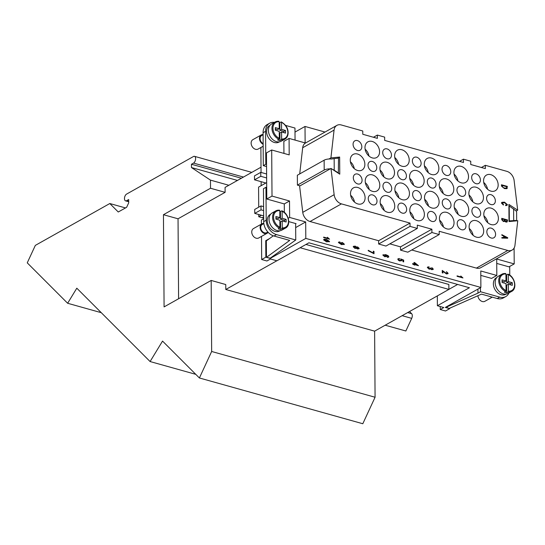 <?xml version="1.0" encoding="UTF-8"?>
<svg xmlns="http://www.w3.org/2000/svg" width="545" height="545" viewBox="0 0 545 545"><rect width="100%" height="100%" fill="white"/><g stroke="black" fill="none" stroke-linecap="round" stroke-linejoin="round"><path stroke-width="0.82" d="M354.502 202.086A8.979 6.676 60.7 0 0 350.639 195.226M365.095 197.76A8.979 6.676 -119.3 0 1 362.2 203.544A8.979 6.676 -119.3 0 1 354.577 202.154A8.979 6.676 -119.3 0 1 350.51 193.673A8.979 6.676 -119.3 0 1 353.405 187.889A8.979 6.676 -119.3 0 1 361.028 189.278A8.979 6.676 -119.3 0 1 365.095 197.76M517.75 220.725L514.957 245.332A8.979 6.676 -119.3 0 1 512.116 250.06A8.979 6.676 -119.3 0 1 507.776 250.468L439.188 231.257L439.216 234.554L431.919 232.511L431.892 229.213L417.306 225.133L417.327 228.423L410.031 226.379L410.01 223.089L341.422 203.878A8.979 6.676 -119.3 0 1 334.139 194.694L330.992 168.425L339.767 174.168L339.651 157.049L330.917 157.887L334.071 130.091A8.979 6.676 -119.3 0 1 336.912 125.364A8.979 6.676 -119.3 0 1 341.252 124.962L362.766 130.984L362.793 134.274L377.378 138.362L377.358 135.071L384.654 137.115L384.675 140.406L463.461 162.471L463.441 159.181L470.737 161.218L470.757 164.515L485.35 168.603L485.329 165.305L506.843 171.334A8.979 6.676 -119.3 0 1 514.126 180.518L517.675 210.186L508.901 204.443L509.016 221.563L517.75 220.725M506.448 204.947L506.782 204.504L504.466 202.651L502.068 203.149L503.587 204.613L503.369 205.043L501.407 202.999L501.897 202.318M503.389 205.029L501.427 202.992L501.911 202.311L504.479 202.147L507.463 204.688L506.925 205.397L505.753 205.649L505.569 205.131L506.802 204.491L504.486 202.638L502.095 203.135L502.408 202.726M507.702 238.213L501.85 238.07L501.87 237.511L503.635 237.586L503.621 236.074L501.836 235.195L501.85 234.677L507.695 237.702L507.702 238.213L501.877 238.056L501.87 237.511M503.614 237.586L503.621 236.074L501.856 235.181L501.85 234.677M507.143 221.972L506.073 222.108L504.834 221.256L503.423 221.542L501.727 219.717L501.734 218.327L507.572 219.962L507.163 221.958L506.094 222.094L504.67 221.413M507.266 188.257L506.83 188.679L504.452 188.584L501.489 186.077L501.482 184.769L507.341 186.39L506.85 188.672L504.472 188.57L501.509 186.063L501.502 184.755M379.572 151.728A8.979 6.676 -119.3 0 1 376.677 157.512A8.979 6.676 -119.3 0 1 369.054 156.122A8.979 6.676 -119.3 0 1 364.98 147.641A8.979 6.676 -119.3 0 1 367.875 141.857A8.979 6.676 -119.3 0 1 375.498 143.246A8.979 6.676 -119.3 0 1 379.572 151.728M379.804 185.184A8.979 6.676 -119.3 0 1 376.908 190.968A8.979 6.676 -119.3 0 1 369.285 189.578A8.979 6.676 -119.3 0 1 365.211 181.097A8.979 6.676 -119.3 0 1 368.113 175.313A8.979 6.676 -119.3 0 1 375.737 176.703A8.979 6.676 -119.3 0 1 379.804 185.184M409.22 160.032A8.979 6.676 -119.3 0 1 406.325 165.816A8.979 6.676 -119.3 0 1 398.702 164.427A8.979 6.676 -119.3 0 1 394.628 155.945A8.979 6.676 -119.3 0 1 397.523 150.161A8.979 6.676 -119.3 0 1 405.146 151.551A8.979 6.676 -119.3 0 1 409.22 160.032M409.452 193.489A8.979 6.676 -119.3 0 1 406.556 199.266A8.979 6.676 -119.3 0 1 398.933 197.883A8.979 6.676 -119.3 0 1 394.859 189.401A8.979 6.676 -119.3 0 1 397.761 183.617A8.979 6.676 -119.3 0 1 405.385 185.007A8.979 6.676 -119.3 0 1 409.452 193.489M438.868 168.33A8.979 6.676 -119.3 0 1 435.973 174.114A8.979 6.676 -119.3 0 1 428.343 172.731A8.979 6.676 -119.3 0 1 424.276 164.249A8.979 6.676 -119.3 0 1 427.171 158.466A8.979 6.676 -119.3 0 1 434.794 159.855A8.979 6.676 -119.3 0 1 438.868 168.33M439.1 201.786A8.979 6.676 -119.3 0 1 436.204 207.57A8.979 6.676 -119.3 0 1 428.581 206.18A8.979 6.676 -119.3 0 1 424.507 197.706A8.979 6.676 -119.3 0 1 427.409 191.922A8.979 6.676 -119.3 0 1 435.033 193.305A8.979 6.676 -119.3 0 1 439.1 201.786M468.516 176.634A8.979 6.676 -119.3 0 1 465.614 182.418A8.979 6.676 -119.3 0 1 457.991 181.029A8.979 6.676 -119.3 0 1 453.924 172.547A8.979 6.676 -119.3 0 1 456.819 166.77A8.979 6.676 -119.3 0 1 464.442 168.153A8.979 6.676 -119.3 0 1 468.516 176.634M468.748 210.091A8.979 6.676 -119.3 0 1 465.852 215.875A8.979 6.676 -119.3 0 1 458.229 214.485A8.979 6.676 -119.3 0 1 454.155 206.003A8.979 6.676 -119.3 0 1 457.057 200.219A8.979 6.676 -119.3 0 1 464.681 201.609A8.979 6.676 -119.3 0 1 468.748 210.091M498.164 184.939A8.979 6.676 -119.3 0 1 495.262 190.723A8.979 6.676 -119.3 0 1 487.639 189.333A8.979 6.676 -119.3 0 1 483.572 180.851A8.979 6.676 -119.3 0 1 486.467 175.068A8.979 6.676 -119.3 0 1 494.09 176.457A8.979 6.676 -119.3 0 1 498.164 184.939M498.396 218.395A8.979 6.676 -119.3 0 1 495.5 224.179A8.979 6.676 -119.3 0 1 487.877 222.789A8.979 6.676 -119.3 0 1 483.803 214.308A8.979 6.676 -119.3 0 1 486.705 208.524A8.979 6.676 -119.3 0 1 494.329 209.914A8.979 6.676 -119.3 0 1 498.396 218.395M469.095 226.884A8.979 6.676 -119.3 0 1 471.997 221.1A8.979 6.676 -119.3 0 1 479.62 222.489A8.979 6.676 -119.3 0 1 483.688 230.971A8.979 6.676 -119.3 0 1 480.792 236.755A8.979 6.676 -119.3 0 1 473.169 235.365A8.979 6.676 -119.3 0 1 469.095 226.884M468.864 193.427A8.979 6.676 -119.3 0 1 471.759 187.644A8.979 6.676 -119.3 0 1 479.382 189.033A8.979 6.676 -119.3 0 1 483.456 197.515A8.979 6.676 -119.3 0 1 480.561 203.299A8.979 6.676 -119.3 0 1 472.937 201.909A8.979 6.676 -119.3 0 1 468.864 193.427M439.447 218.579A8.979 6.676 -119.3 0 1 442.349 212.802A8.979 6.676 -119.3 0 1 449.972 214.185A8.979 6.676 -119.3 0 1 454.04 222.667A8.979 6.676 -119.3 0 1 451.144 228.45A8.979 6.676 -119.3 0 1 443.521 227.061A8.979 6.676 -119.3 0 1 439.447 218.579M439.216 185.123A8.979 6.676 -119.3 0 1 442.111 179.346A8.979 6.676 -119.3 0 1 449.734 180.729A8.979 6.676 -119.3 0 1 453.808 189.21A8.979 6.676 -119.3 0 1 450.913 194.994A8.979 6.676 -119.3 0 1 443.289 193.604A8.979 6.676 -119.3 0 1 439.216 185.123M409.799 210.281A8.979 6.676 -119.3 0 1 412.701 204.498A8.979 6.676 -119.3 0 1 420.324 205.887A8.979 6.676 -119.3 0 1 424.392 214.362A8.979 6.676 -119.3 0 1 421.496 220.146A8.979 6.676 -119.3 0 1 413.873 218.756A8.979 6.676 -119.3 0 1 409.799 210.281M409.568 176.825A8.979 6.676 -119.3 0 1 412.463 171.041A8.979 6.676 -119.3 0 1 420.086 172.431A8.979 6.676 -119.3 0 1 424.16 180.913A8.979 6.676 -119.3 0 1 421.265 186.69A8.979 6.676 -119.3 0 1 413.641 185.307A8.979 6.676 -119.3 0 1 409.568 176.825M380.158 201.977A8.979 6.676 -119.3 0 1 383.053 196.193A8.979 6.676 -119.3 0 1 390.676 197.583A8.979 6.676 -119.3 0 1 394.744 206.065A8.979 6.676 -119.3 0 1 391.848 211.841A8.979 6.676 -119.3 0 1 384.225 210.459A8.979 6.676 -119.3 0 1 380.158 201.977M379.919 168.521A8.979 6.676 -119.3 0 1 382.815 162.737A8.979 6.676 -119.3 0 1 390.445 164.127A8.979 6.676 -119.3 0 1 394.512 172.608A8.979 6.676 -119.3 0 1 391.617 178.392A8.979 6.676 -119.3 0 1 383.993 177.002A8.979 6.676 -119.3 0 1 379.919 168.521M350.272 160.216A8.979 6.676 -119.3 0 1 353.174 154.433A8.979 6.676 -119.3 0 1 360.797 155.822A8.979 6.676 -119.3 0 1 364.864 164.304A8.979 6.676 -119.3 0 1 361.969 170.088A8.979 6.676 -119.3 0 1 354.345 168.698A8.979 6.676 -119.3 0 1 350.272 160.216M471.663 177.52A5.389 4.006 -119.3 0 1 473.401 174.046A5.389 4.006 -119.3 0 1 477.979 174.884A5.389 4.006 -119.3 0 1 480.418 179.973A5.389 4.006 -119.3 0 1 478.68 183.44A5.389 4.006 -119.3 0 1 474.109 182.609A5.389 4.006 -119.3 0 1 471.663 177.52M442.015 169.216A5.389 4.006 -119.3 0 1 443.759 165.748A5.389 4.006 -119.3 0 1 448.331 166.579A5.389 4.006 -119.3 0 1 450.769 171.668A5.389 4.006 -119.3 0 1 449.032 175.136A5.389 4.006 -119.3 0 1 444.461 174.305A5.389 4.006 -119.3 0 1 442.015 169.216M412.367 160.911A5.389 4.006 -119.3 0 1 414.111 157.444A5.389 4.006 -119.3 0 1 418.683 158.275A5.389 4.006 -119.3 0 1 421.121 163.364A5.389 4.006 -119.3 0 1 419.384 166.831A5.389 4.006 -119.3 0 1 414.813 166A5.389 4.006 -119.3 0 1 412.367 160.911M382.719 152.614A5.389 4.006 -119.3 0 1 384.463 149.139A5.389 4.006 -119.3 0 1 389.035 149.97A5.389 4.006 -119.3 0 1 391.474 155.059A5.389 4.006 -119.3 0 1 389.736 158.534A5.389 4.006 -119.3 0 1 385.165 157.696A5.389 4.006 -119.3 0 1 382.719 152.614M353.071 144.309A5.389 4.006 -119.3 0 1 354.815 140.835A5.389 4.006 -119.3 0 1 359.387 141.673A5.389 4.006 -119.3 0 1 361.826 146.762A5.389 4.006 -119.3 0 1 360.088 150.229A5.389 4.006 -119.3 0 1 355.517 149.398A5.389 4.006 -119.3 0 1 353.071 144.309M486.603 198.4A5.389 4.006 -119.3 0 1 488.347 194.926A5.389 4.006 -119.3 0 1 492.918 195.757A5.389 4.006 -119.3 0 1 495.357 200.846A5.389 4.006 -119.3 0 1 493.62 204.321A5.389 4.006 -119.3 0 1 489.049 203.483A5.389 4.006 -119.3 0 1 486.603 198.4M456.955 190.096A5.389 4.006 -119.3 0 1 458.699 186.628A5.389 4.006 -119.3 0 1 463.27 187.46A5.389 4.006 -119.3 0 1 465.716 192.548A5.389 4.006 -119.3 0 1 463.972 196.016A5.389 4.006 -119.3 0 1 459.401 195.185A5.389 4.006 -119.3 0 1 456.955 190.096M427.314 181.792A5.389 4.006 -119.3 0 1 429.051 178.324A5.389 4.006 -119.3 0 1 433.622 179.155A5.389 4.006 -119.3 0 1 436.068 184.244A5.389 4.006 -119.3 0 1 434.324 187.712A5.389 4.006 -119.3 0 1 429.753 186.881A5.389 4.006 -119.3 0 1 427.314 181.792M397.666 173.487A5.389 4.006 -119.3 0 1 399.403 170.02A5.389 4.006 -119.3 0 1 403.974 170.851A5.389 4.006 -119.3 0 1 406.42 175.94A5.389 4.006 -119.3 0 1 404.676 179.407A5.389 4.006 -119.3 0 1 400.105 178.576A5.389 4.006 -119.3 0 1 397.666 173.487M368.018 165.19A5.389 4.006 -119.3 0 1 369.755 161.715A5.389 4.006 -119.3 0 1 374.326 162.553A5.389 4.006 -119.3 0 1 376.772 167.635A5.389 4.006 -119.3 0 1 375.028 171.11A5.389 4.006 -119.3 0 1 370.457 170.272A5.389 4.006 -119.3 0 1 368.018 165.19M471.902 210.976A5.389 4.006 -119.3 0 1 473.639 207.502A5.389 4.006 -119.3 0 1 478.21 208.34A5.389 4.006 -119.3 0 1 480.656 213.422A5.389 4.006 -119.3 0 1 478.912 216.896A5.389 4.006 -119.3 0 1 474.341 216.065A5.389 4.006 -119.3 0 1 471.902 210.976M442.254 202.672A5.389 4.006 -119.3 0 1 443.991 199.204A5.389 4.006 -119.3 0 1 448.562 200.035A5.389 4.006 -119.3 0 1 451.008 205.124A5.389 4.006 -119.3 0 1 449.271 208.592A5.389 4.006 -119.3 0 1 444.693 207.761A5.389 4.006 -119.3 0 1 442.254 202.672M412.606 194.367A5.389 4.006 -119.3 0 1 414.343 190.9A5.389 4.006 -119.3 0 1 418.914 191.731A5.389 4.006 -119.3 0 1 421.36 196.82A5.389 4.006 -119.3 0 1 419.623 200.287A5.389 4.006 -119.3 0 1 415.045 199.456A5.389 4.006 -119.3 0 1 412.606 194.367M382.958 186.063A5.389 4.006 -119.3 0 1 384.695 182.595A5.389 4.006 -119.3 0 1 389.266 183.427A5.389 4.006 -119.3 0 1 391.712 188.516A5.389 4.006 -119.3 0 1 389.975 191.99A5.389 4.006 -119.3 0 1 385.397 191.152A5.389 4.006 -119.3 0 1 382.958 186.063M353.31 177.765A5.389 4.006 -119.3 0 1 355.047 174.291A5.389 4.006 -119.3 0 1 359.618 175.129A5.389 4.006 -119.3 0 1 362.064 180.218A5.389 4.006 -119.3 0 1 360.327 183.685A5.389 4.006 -119.3 0 1 355.749 182.854A5.389 4.006 -119.3 0 1 353.31 177.765M486.842 231.85A5.389 4.006 -119.3 0 1 488.579 228.382A5.389 4.006 -119.3 0 1 493.15 229.213A5.389 4.006 -119.3 0 1 495.596 234.302A5.389 4.006 -119.3 0 1 493.859 237.777A5.389 4.006 -119.3 0 1 489.281 236.939A5.389 4.006 -119.3 0 1 486.842 231.85M457.194 223.552A5.389 4.006 -119.3 0 1 458.931 220.078A5.389 4.006 -119.3 0 1 463.502 220.916A5.389 4.006 -119.3 0 1 465.948 226.005A5.389 4.006 -119.3 0 1 464.211 229.472A5.389 4.006 -119.3 0 1 459.633 228.641A5.389 4.006 -119.3 0 1 457.194 223.552M427.546 215.248A5.389 4.006 -119.3 0 1 429.283 211.78A5.389 4.006 -119.3 0 1 433.854 212.611A5.389 4.006 -119.3 0 1 436.3 217.7A5.389 4.006 -119.3 0 1 434.563 221.168A5.389 4.006 -119.3 0 1 429.985 220.337A5.389 4.006 -119.3 0 1 427.546 215.248M397.898 206.943A5.389 4.006 -119.3 0 1 399.635 203.476A5.389 4.006 -119.3 0 1 404.206 204.307A5.389 4.006 -119.3 0 1 406.652 209.396A5.389 4.006 -119.3 0 1 404.915 212.863A5.389 4.006 -119.3 0 1 400.337 212.032A5.389 4.006 -119.3 0 1 397.898 206.943M368.25 198.639A5.389 4.006 -119.3 0 1 369.987 195.171A5.389 4.006 -119.3 0 1 374.558 196.002A5.389 4.006 -119.3 0 1 377.004 201.091A5.389 4.006 -119.3 0 1 375.267 204.566A5.389 4.006 -119.3 0 1 370.689 203.728A5.389 4.006 -119.3 0 1 368.25 198.639M487.802 222.721A8.979 6.676 60.7 0 0 483.94 215.861M487.564 189.265A8.979 6.676 60.7 0 0 483.708 182.405M458.154 214.423A8.979 6.676 60.7 0 0 454.292 207.556M457.916 180.967A8.979 6.676 60.7 0 0 454.06 174.1M428.506 206.119A8.979 6.676 60.7 0 0 424.644 199.252M428.268 172.663A8.979 6.676 60.7 0 0 424.412 165.796M398.858 197.815A8.979 6.676 60.7 0 0 394.996 190.948M398.62 164.358A8.979 6.676 60.7 0 0 394.764 157.491M369.21 189.51A8.979 6.676 60.7 0 0 365.348 182.65M368.972 156.061A8.979 6.676 60.7 0 0 365.116 149.194M506.925 205.397L505.774 205.642L505.59 205.118M506.462 204.947L506.782 204.504M504.248 236.38L507.082 237.77L504.261 237.613L504.248 236.38L505.971 237.259M507.061 237.784L505.951 237.273M504.854 221.243L503.444 221.529L501.747 219.703L501.734 218.327M505.126 219.758L506.884 220.248L506.891 220.97L506.005 221.597L506.891 220.97L506.864 220.262L505.126 219.771L505.201 221.011L506.005 221.597L506.87 220.984M503.444 221.038L502.463 220.234L502.429 219.001L504.438 219.56L504.438 220.398L503.444 221.038L504.438 220.398L504.411 219.574L502.429 219.015M504.111 220.97L504.418 220.405M502.197 185.429L506.652 186.676L506.659 187.432L506.632 186.69L502.197 185.443L502.613 187.201L504.479 188.079L506.543 188.025L506.659 187.432L506.523 188.032M473.094 235.297A8.979 6.676 60.7 0 0 469.231 228.437M472.856 201.848A8.979 6.676 60.7 0 0 469 194.981M443.446 226.999A8.979 6.676 60.7 0 0 439.583 220.132M443.208 193.543A8.979 6.676 60.7 0 0 439.352 186.676M413.798 218.695A8.979 6.676 60.7 0 0 409.935 211.828M413.56 185.239A8.979 6.676 60.7 0 0 409.704 178.372M384.15 210.39A8.979 6.676 60.7 0 0 380.287 203.523M383.912 176.934A8.979 6.676 60.7 0 0 380.056 170.074M354.27 168.637A8.979 6.676 60.7 0 0 350.408 161.77M325.018 132.054L305.016 126.454L305.132 142.913L289.082 138.423L289.197 154.882L271.689 149.984L272.01 196.084L289.518 200.982L289.633 217.448L305.684 221.944L305.8 238.41L480.881 287.44L480.772 270.974L496.815 275.47L496.706 259.004L514.214 263.909L514.099 248.057M512.116 250.06L480.731 267.697A8.979 6.676 -119.3 0 1 476.391 268.106L411.734 249.998M439.216 234.554L407.83 252.192L400.534 250.148L400.507 246.858L389.845 243.867M417.327 228.423L385.942 246.061L378.646 244.017L378.625 240.727L310.037 221.522A8.979 6.676 -119.3 0 1 302.754 212.339L299.607 186.063L330.992 168.425M299.716 173.91L302.686 147.729A8.979 6.676 -119.3 0 1 305.527 143.008L336.912 125.364M299.995 185.845L297.42 185.123L297.345 175.245L324.132 160.189L324.2 170.067A7.18 2.861 -0.4 0 1 328.867 168.882A7.18 2.861 -0.4 0 1 330.25 168.841M329.248 241.891L329.548 241.496L326.578 241.837L323.594 239.827L324.186 239.173L326.557 239.487L329.548 241.496M329.527 241.51L326.557 241.851L323.573 239.841L324.186 239.173M339.916 242.314L338.99 242.654L341.116 244.092L340.482 243.05L342.383 242.518L344.365 244.201L341.552 244.651L338.404 242.477L339.848 241.871L339.916 242.314L338.97 242.668M341.238 244.14L340.462 243.063L340.788 242.654L340.462 243.063M344.031 244.616L344.365 244.201M344.338 244.215L341.531 244.664L338.384 242.491L338.745 242.028L338.384 242.491M373.999 253.745L368.229 250.755L368.222 250.298L373.325 252.975L373.311 251.204L373.999 251.395L374.02 253.732L368.25 250.748L368.243 250.291M373.305 252.955L373.311 251.204M401.754 260.428L399.867 261.021L398.49 260.353L397.802 259.188L399.417 258.487L399.485 258.97L398.368 259.366M399.485 258.97L398.388 259.359L399.819 260.517L401.14 260.122L400.65 258.916L403.654 260.101L403.668 261.893L402.98 261.702L402.973 260.265L401.427 259.665M403.668 261.893L402.959 261.716L402.973 260.265L401.399 259.631L401.774 260.421L401.413 260.864M401.774 260.421L399.887 261.007L398.511 260.34L397.775 259.202L398.17 258.671M433.302 269.107L431.797 269.741L430.611 268.91L429.181 269.182L427.348 267.459L428.99 266.771L429.085 267.234L427.92 267.636L429.167 268.705L430.209 267.983L430.836 268.208L431.81 269.284L432.716 268.951L431.783 267.595L433.302 269.107L432.928 269.591M430.271 268.331L430.209 267.983M432.696 268.964L431.763 267.609M433.282 269.114L431.776 269.755L430.591 268.923L429.16 269.196L427.328 267.466L427.723 266.955L427.328 267.466M461.635 277.153L460.791 276.008L462.957 277.943L457.078 276.315L457.071 275.872L461.656 277.139L460.791 276.008M448.106 273.331L446.498 274.006L442.935 271.247L442.969 273.011L442.261 272.827L442.24 270.436L446.532 273.542L447.54 273.147L446.437 271.676L448.126 273.324L447.724 273.863M447.52 273.154L447.309 273.454L446.437 271.676M414.023 263.998L414.009 262.445L414.691 262.615L418.485 265.688L414.704 264.625L414.711 265.115L414.05 264.931L414.05 264.441L412.647 264.053L412.647 263.61L414.043 263.998L414.03 262.431M418.485 265.688L414.704 264.645M414.711 265.115L412.626 264.066L412.647 263.61M388.224 256.62L387.945 256.967L388.054 256.177L385.976 255.142L386.759 256.239L384.859 256.79L382.856 255.101L385.697 254.624L388.163 255.7L388.837 256.804L387.366 257.431L387.304 256.974L388.224 256.62L388.033 256.191L385.955 255.155M386.446 256.634L386.759 256.239L384.879 256.777L382.876 255.087L383.19 254.672L382.876 255.087M388.483 257.267L388.837 256.804L387.386 257.417L387.325 256.961M358.821 248.881L359.189 248.397L357.67 249.024L356.478 248.173L354.986 248.431L353.208 246.749L353.61 246.211L353.228 246.735L355.006 246.047L356.614 247.042M359.162 248.411L357.649 249.031L356.328 248.316M328.213 238.39L327.368 237.245L329.534 239.18L323.655 237.552L323.648 237.109L328.233 238.376L327.368 237.245M323.648 237.109L323.675 237.538L329.534 239.18M356.634 247.028L357.677 246.94L359.189 248.397M356.498 248.159L355.006 248.418L353.208 246.749M358.576 248.248L357.704 247.403L356.771 247.73L357.67 248.568L358.412 248.479L357.683 247.416L356.75 247.743M356.164 247.566L355.006 246.504L353.814 246.905L354.993 247.961L356.185 247.553L355.953 247.859L356.164 247.566L354.986 246.51L354.052 246.606M386.132 255.973L384.859 254.903L383.462 255.244L384.831 256.307L385.935 256.225L384.838 254.917L383.442 255.258M414.704 264.189L414.697 263.051L417.334 264.925L414.704 264.189M417.272 264.904L414.697 263.078M442.261 272.827L442.261 270.422M448.126 273.324L446.519 273.999L442.956 271.233M442.969 273.011L442.281 272.813M457.071 275.872L457.098 276.301L462.957 277.943M429.085 267.234L428.145 267.357M401.12 260.135L400.65 258.916M397.775 259.202L398.197 258.664M343.752 244.106L342.342 242.975L341.095 243.349L342.43 244.405L343.772 244.092L342.362 242.968L341.327 243.063M328.533 240.72L326.564 239.943L324.18 239.998L326.571 241.381L328.955 241.326L328.533 240.72L324.309 239.82M328.826 241.503L328.512 240.733M516.674 220.827L516.612 212.032A7.18 2.861 179.6 0 0 516.517 211.576A7.18 2.861 179.6 0 0 515.597 210.581L509.221 205.983L509.323 220.909L515.665 220.459A7.18 2.861 -0.4 0 1 516.183 220.875M514.664 221.025L515.665 220.459M409.513 311.536L411.679 313.709A3.59 1.928 105.6 0 1 411.707 318.362L405.855 330.999L385.179 325.208M480.438 287.685L480.465 291.725L499.724 297.12A12.569 9.347 60.7 0 0 505.808 296.548L503.294 297.965A12.569 9.347 -119.3 0 1 497.217 298.531L481.48 294.123L449.087 308.484L445.899 307.101M491.644 296.971A5.389 4.006 -119.3 0 1 490.677 296.821A5.389 4.006 -119.3 0 1 489.71 296.432M492.271 297.148L484.914 301.283A5.389 4.006 -119.3 0 1 482.311 301.528A5.389 4.006 -119.3 0 1 477.911 295.71M445.899 307.346L477.958 293.135L477.931 289.102M480.465 291.725L477.958 293.135M509.766 275.143L509.704 266.437M505.808 296.548A12.569 9.347 60.7 0 0 509.016 292.89M496.815 275.47L491.59 278.406L480.799 275.389M496.733 263.419L508.982 266.846L514.214 263.909M506.148 294.082L505.767 294.3A9.517 7.078 -119.3 0 1 501.168 294.729A9.517 7.078 -119.3 0 1 493.784 286.69A9.517 7.078 -119.3 0 1 496.441 277.712L496.822 277.494M508.083 274.176C515.005 276.853 517.382 288.768 511.592 291.439L508.035 293.435A9.871 7.344 -119.3 0 1 503.26 293.884A9.871 7.344 -119.3 0 1 495.603 285.539A9.871 7.344 -119.3 0 1 498.362 276.22L501.918 274.224A9.871 7.344 -119.3 0 1 505.528 273.542L505.951 273.972L505.528 273.542M505.951 274.646A9.871 7.344 -119.3 0 1 506.605 274.905L507.858 274.196L508.281 274.625L508.328 281.602L512.273 282.705L512.286 285.342L508.349 284.238L508.396 291.214L507.988 292.113L506.727 292.822A9.871 7.344 -119.3 0 1 505.562 292.59A9.871 7.344 -119.3 0 1 504.397 292.168L505.651 291.459L506.067 290.56L506.019 283.584L502.074 282.48L502.061 279.844L505.998 280.947L505.951 273.972A9.156 6.812 -119.3 0 0 499.731 280.512A9.156 6.812 -119.3 0 0 506.067 290.56M506.727 292.822L506.673 285.178L508.349 284.238M510.604 284.872L510.597 283.645L512.273 282.705M510.597 283.645L506.659 282.542L508.328 281.602M507.858 274.196L508.281 274.625A9.156 6.812 -119.3 0 1 514.616 284.681A9.156 6.812 -119.3 0 1 508.396 291.214M506.659 282.542L506.605 274.905M505.998 280.947L504.323 281.888L502.068 281.261M305.684 221.944L295.669 227.572M288.223 218.245L289.633 217.448M295.642 223.9L296.078 223.654L288.761 221.611M305.8 238.41L270.231 258.398L266.457 257.342L270.231 258.153L295.751 239.998L276.492 234.602A12.569 9.347 -119.3 0 1 266.198 220.221L265.967 187.289L263.46 188.699L263.691 221.631A12.569 9.347 60.7 0 0 273.985 236.019L289.715 240.42L266.457 257.342L266.348 240.876L273.317 235.808M266.457 257.342L265.851 257.172L265.735 240.706L269.434 238.628M265.735 240.706L266.348 240.876M324.2 170.067L297.42 185.123M331.959 169.059L334.228 170.231L334.146 158.595L331.469 159.017A7.18 2.861 179.6 0 0 328.798 159.004A7.18 2.861 179.6 0 0 324.132 160.189M334.146 158.595L338.513 158.173L338.356 173.242M338.615 173.099L334.228 170.231M295.635 223.532L295.751 239.998M261.437 215.261L258.78 216.753L262.281 217.734L263.657 216.965M263.582 206.63L261 205.908L261.028 209.859L254.747 213.388L254.719 209.437L261 205.908M263.61 210.581L261.028 209.859M263.651 215.881L254.747 213.388M266.668 182.589L265.899 183.018L254.515 179.83L254.488 175.878L260.762 172.356L260.789 176.308L254.515 179.83M266.634 177.942L260.789 176.308M266.607 173.991L260.762 172.356M258.712 207.189L258.575 187.119L265.878 183.011M263.664 218.102L262.302 217.721M261.505 236.407L261.668 259.522L266.921 260.994L270.477 258.998L276.901 260.796L308.906 242.804L469.402 287.746L437.39 305.738L443.814 307.537L440.258 309.533L445.51 311.004L449.693 308.654L445.313 307.428L480.881 287.44M258.78 216.753L258.766 214.512M271.689 149.984L266.457 152.92L266.539 164.447L265.81 164.243L265.579 131.311A12.569 9.347 -119.3 0 1 269.632 123.218L267.125 124.628A12.569 9.347 60.7 0 0 263.072 132.728L263.296 165.653L266.553 166.566M263.146 143.628A4.667 3.474 -119.3 0 1 260.176 139.54A4.667 3.474 -119.3 0 1 261.586 135.576L263.085 134.731M263.146 144.296A5.389 4.006 -119.3 0 1 259.618 139.588A5.389 4.006 -119.3 0 1 261.232 134.949A5.389 4.006 -119.3 0 1 263.078 134.567M263.16 146.224L258.139 149.044A5.389 4.006 -119.3 0 1 255.537 149.289A5.389 4.006 -119.3 0 1 251.361 144.738A5.389 4.006 -119.3 0 1 252.866 139.656L261.232 134.949M265.967 187.289L266.703 187.494L266.778 199.02L284.286 203.925L284.347 212.373M280.001 230.753L279.619 230.964A9.517 7.078 -119.3 0 1 275.014 231.4A9.517 7.078 -119.3 0 1 267.629 223.355A9.517 7.078 -119.3 0 1 270.293 214.376L270.674 214.165M279.537 210.172L275.763 210.888L272.207 212.891A9.871 7.344 60.7 0 0 269.448 222.21A9.871 7.344 60.7 0 0 277.112 230.549A9.871 7.344 60.7 0 0 281.888 230.106L285.444 228.103A9.871 7.344 60.7 0 1 281.833 228.784L280.58 229.486A9.871 7.344 -119.3 0 1 279.408 229.254A9.871 7.344 -119.3 0 1 278.243 228.832L279.496 228.13L279.912 227.224L279.864 220.255L275.927 219.151L275.906 216.515L279.844 217.619L279.796 210.643L279.374 210.213A9.871 7.344 60.7 0 0 275.763 210.888A9.871 7.344 60.7 0 0 272.834 219.526A9.871 7.344 60.7 0 0 279.496 228.13M279.803 211.31A9.871 7.344 -119.3 0 1 280.45 211.569L281.711 210.867L282.133 211.297L282.181 218.272L286.118 219.376L286.139 222.006L282.201 220.902L282.249 227.878L281.833 228.784M281.711 210.867L282.133 211.297A9.156 6.812 60.7 0 1 288.462 221.345A9.156 6.812 60.7 0 1 282.249 227.878M280.45 211.569L280.505 219.213L282.181 218.272M280.505 219.213L284.442 220.316L284.456 221.536M282.201 220.902L280.525 221.849L280.58 229.486M275.913 217.925L278.175 218.559L279.844 217.619M279.912 227.224A9.156 6.812 60.7 0 1 273.583 217.176A9.156 6.812 60.7 0 1 279.796 210.643L279.374 210.213M284.442 220.316L286.118 219.376M263.841 223.566L262.206 224.479A4.667 3.474 60.7 0 0 260.898 228.886A4.667 3.474 60.7 0 0 264.523 232.831A4.667 3.474 60.7 0 0 266.778 232.62L267.854 232.013M263.828 223.484A5.389 4.006 60.7 0 0 261.852 223.859A5.389 4.006 60.7 0 0 260.347 228.941A5.389 4.006 60.7 0 0 264.529 233.492A5.389 4.006 60.7 0 0 267.132 233.246A5.389 4.006 60.7 0 0 268.14 232.327M261.852 223.859L253.486 228.559A5.389 4.006 60.7 0 0 251.981 233.642A5.389 4.006 60.7 0 0 256.157 238.192A5.389 4.006 60.7 0 0 258.766 237.947L267.132 233.246M285.566 125.411L294.974 128.041L295.056 140.092M289.082 138.423L283.85 141.359L283.938 153.411M269.632 123.218A12.569 9.347 -119.3 0 1 274.435 122.38M279.374 141.843L278.992 142.061A9.517 7.078 -119.3 0 1 274.394 142.49A9.517 7.078 -119.3 0 1 267.009 134.452A9.517 7.078 -119.3 0 1 269.673 125.473L270.054 125.255M283.836 132.633L283.822 131.406L279.885 130.303L281.561 129.363L285.498 130.466L285.519 133.103L281.574 131.999L281.629 138.975L281.213 139.874A9.871 7.344 -119.3 0 0 284.824 139.2L281.261 141.196A9.871 7.344 -119.3 0 1 276.492 141.645A9.871 7.344 -119.3 0 1 268.828 133.3A9.871 7.344 -119.3 0 1 271.587 123.981L275.143 121.985A9.871 7.344 -119.3 0 1 278.754 121.303L279.176 121.733L278.754 121.303M281.213 139.874L279.96 140.583A9.871 7.344 -119.3 0 1 278.788 140.351A9.871 7.344 -119.3 0 1 277.623 139.929L278.877 139.22L279.292 138.321L279.244 131.345L275.307 130.241L275.286 127.605L279.224 128.709L279.176 121.733A9.156 6.812 -119.3 0 0 272.963 128.273A9.156 6.812 -119.3 0 0 279.292 138.321M275.293 129.022L277.548 129.649L279.224 128.709M279.96 140.583L279.905 132.939L281.574 131.999M279.885 130.303L279.83 122.666L281.091 121.957L281.513 122.387L281.561 129.363M279.183 122.407A9.871 7.344 -119.3 0 1 279.83 122.666M281.091 121.957L281.513 122.387A9.156 6.812 -119.3 0 1 287.842 132.442A9.156 6.812 -119.3 0 1 281.629 138.975M283.822 131.406L285.498 130.466M265.81 164.243L263.296 165.653M263.671 218.729L261.396 220.01L261.423 224.097M265.851 257.172L261.668 259.522M261.062 172.438L260.885 147.566L263.16 146.285M261.123 181.683L261.15 185.668M295.002 132.081L305.016 126.454M449.686 308.218L449.693 308.654M305.97 244.453L448.855 284.463L448.889 289.409L300.118 247.743M448.889 289.361L457.63 284.449M374.613 331.149L225.787 289.477L225.753 284.538L211.167 280.45L211.658 351.484L199.395 377.971L362.806 423.738L375.076 397.244L374.613 331.149L448.889 289.409M101.268 312.687L67.635 303.265L27.25 262.847L35.336 245.386L109.804 203.53L125.507 207.931M195.757 374.333L150.093 361.546L76.804 288.196L67.635 303.265M199.395 377.971L162.539 341.088L150.093 361.546M228.859 185.273L210.465 180.123L191.472 167.553L191.452 164.256L241.374 178.235M191.472 167.553L237.47 180.429M191.452 164.256L193.543 163.084A3.59 1.928 -74.4 0 0 195.553 159.453A3.59 1.928 -74.4 0 0 194.49 156.333A3.59 1.928 -74.4 0 0 193.495 156.497L126.542 194.122A3.59 1.928 -74.4 0 0 124.533 197.753A3.59 1.928 -74.4 0 0 125.595 200.873A3.59 1.928 -74.4 0 0 126.59 200.71L128.681 199.538L128.702 202.829L126.638 207.298L118.265 211.998L109.804 203.53M210.465 180.123L210.52 188.25L225.112 192.337L225.078 187.398L261.021 167.192M225.112 192.337L178.038 218.79L163.446 214.71L210.52 188.25M211.167 280.45L164.086 306.903L163.446 214.71M178.038 218.79L178.597 298.755M375.076 397.244L211.658 351.484M276.846 260.776L225.787 289.477M440.258 309.533L440.237 306.535M437.322 295.908L437.39 305.738M266.539 164.447L266.703 187.494M289.518 200.982L284.286 203.925M400.534 250.148L431.919 232.511M400.507 246.858L431.892 229.213M378.646 244.017L410.031 226.379M378.625 240.727L410.01 223.089M337.464 158.275L339.651 157.049M328.948 158.997L330.917 157.887M373.454 137.265L377.358 135.071M459.537 161.368L463.441 159.181M481.426 167.499L485.329 165.305M516.156 211.044L517.675 210.186M272.01 196.084L266.778 199.02M513.608 208.851L513.69 220.487M411.679 313.709L407.653 312.578M411.707 318.362L402.135 315.684M511.592 291.439A9.871 7.344 -119.3 0 1 507.988 292.113M505.651 291.459A9.871 7.344 -119.3 0 1 498.988 282.862A9.871 7.344 -119.3 0 1 501.918 274.224L505.692 273.501M499.724 297.12L497.217 298.531M266.198 220.221L263.691 221.631M276.492 234.602L273.985 236.019M278.877 139.22A9.871 7.344 -119.3 0 1 272.214 130.623A9.871 7.344 -119.3 0 1 275.143 121.985L278.917 121.263M265.579 131.311L263.072 132.728M193.543 163.084L243.465 177.064M126.59 200.71L128.695 201.303M476.391 268.106L507.776 250.468M310.037 221.522L341.422 203.878M302.754 212.339L334.139 194.694M302.686 147.729L334.071 130.091M281.935 210.84C288.843 213.531 291.241 225.426 285.444 228.103M284.824 139.2C287.14 137.783 288.244 135.405 288.121 132.06C287.849 129.73 287.515 125.738 281.315 121.937M251.797 172.377L194.49 156.333M128.695 201.745L125.595 200.873"/></g></svg>

